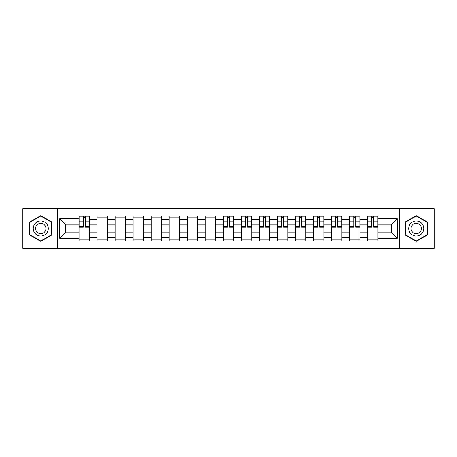 <?xml version="1.0" encoding="UTF-8"?>
<svg xmlns="http://www.w3.org/2000/svg" width="457" height="457" viewBox="0 0 457 457"><rect width="100%" height="100%" fill="white"/><g stroke="black" fill="none" stroke-linecap="round" stroke-linejoin="round"><path stroke-width="0.69" d="M399.704 248.322L434.15 248.322L434.15 208.678L22.85 208.678L22.85 248.322L399.704 248.322L399.704 208.678M97.067 240.925L97.067 219.6L89.435 219.6L89.435 240.925M89.435 219.6L89.435 216.075M97.067 219.6L97.067 216.075M107.469 216.075L107.469 240.925M115.095 240.925L115.095 216.075M125.504 216.075L125.504 240.925M133.13 240.925L133.13 216.075M143.532 216.075L143.532 240.925M151.164 240.925L151.164 216.075M161.567 216.075L161.567 240.925M169.199 240.925L169.199 216.075M179.601 216.075L179.601 240.925M187.233 240.925L187.233 216.075M197.635 216.075L197.635 240.925M205.267 240.925L205.267 216.075M215.67 216.075L215.67 240.925M223.296 240.925L223.296 216.075M233.704 216.075L233.704 240.925M241.33 240.925L241.33 216.075M251.733 216.075L251.733 240.925M259.365 240.925L259.365 216.075M269.767 216.075L269.767 240.925M277.399 240.925L277.399 216.075M287.801 216.075L287.801 240.925M295.433 240.925L295.433 216.075M305.836 216.075L305.836 240.925M313.468 240.925L313.468 216.075M323.87 216.075L323.87 240.925M331.496 240.925L331.496 216.075M341.905 216.075L341.905 240.925M349.531 240.925L349.531 216.075M359.933 216.075L359.933 240.925M367.565 240.925L367.565 216.075M367.565 232.082L359.933 232.082M349.531 232.082L341.905 232.082M331.496 232.082L323.87 232.082M313.468 232.082L305.836 232.082M295.433 232.082L287.801 232.082M277.399 232.082L269.767 232.082M259.365 232.082L251.733 232.082M241.33 232.082L233.704 232.082M223.296 232.082L215.67 232.082M205.267 232.082L197.635 232.082M187.233 232.082L179.601 232.082M169.199 232.082L161.567 232.082M151.164 232.082L143.532 232.082M133.13 232.082L125.504 232.082M115.095 232.082L107.469 232.082M97.067 232.082L89.435 232.082M367.565 224.918L359.933 224.918M349.531 224.918L341.905 224.918M331.496 224.918L323.87 224.918M313.468 224.918L305.836 224.918M295.433 224.918L287.801 224.918M277.399 224.918L269.767 224.918M259.365 224.918L251.733 224.918M241.33 224.918L233.704 224.918M223.296 224.918L215.67 224.918M205.267 224.918L197.635 224.918M187.233 224.918L179.601 224.918M169.199 224.918L161.567 224.918M151.164 224.918L143.532 224.918M133.13 224.918L125.504 224.918M115.095 224.918L107.469 224.918M97.067 224.918L89.435 224.918M65.739 232.082L79.032 232.082L79.032 224.918L65.739 224.918L65.739 232.082L59.61 238.211L59.61 218.789L79.032 218.789L79.032 224.918M377.968 224.918L377.968 232.082L391.261 232.082L391.261 224.918L377.968 224.918L377.968 216.075L79.032 216.075L79.032 218.789M377.968 218.789L397.39 218.789L397.39 238.211L377.968 238.211L377.968 232.082M79.032 232.082L79.032 240.925L377.968 240.925L377.968 238.211M79.032 238.211L59.61 238.211M57.296 248.322L57.296 208.678M51.921 222.062L40.77 215.618L29.614 222.062L29.614 234.938L40.77 241.382L51.921 234.938L51.921 222.062M427.386 222.062L416.23 215.618L405.079 222.062L405.079 234.938L416.23 241.382L427.386 234.938L427.386 222.062M89.435 239.194L79.032 239.194M83.248 217.806L85.213 217.806M107.469 239.194L97.067 239.194M97.067 217.806L107.469 217.806M125.504 239.194L115.095 239.194M115.095 217.806L125.504 217.806M143.532 239.194L133.13 239.194M133.13 217.806L143.532 217.806M161.567 239.194L151.164 239.194M151.164 217.806L161.567 217.806M179.601 239.194L169.199 239.194M169.199 217.806L179.601 217.806M197.635 239.194L187.233 239.194M187.233 217.806L197.635 217.806M215.67 239.194L205.267 239.194M205.267 217.806L215.67 217.806M233.704 239.194L223.296 239.194M227.517 217.806L229.483 217.806M251.733 239.194L241.33 239.194M245.552 217.806L247.517 217.806M269.767 239.194L259.365 239.194M263.586 217.806L265.551 217.806M287.801 239.194L277.399 239.194M281.615 217.806L283.58 217.806M305.836 239.194L295.433 239.194M299.649 217.806L301.614 217.806M323.87 239.194L313.468 239.194M317.684 217.806L319.649 217.806M341.905 239.194L331.496 239.194M335.718 217.806L337.683 217.806M359.933 239.194L349.531 239.194M353.752 217.806L355.717 217.806M377.968 239.194L367.565 239.194M371.787 217.806L373.752 217.806M59.61 218.789L65.739 224.918M391.261 232.082L397.39 238.211M391.261 224.918L397.39 218.789M85.213 227.169L85.213 216.19L89.378 216.19L89.378 227.169L85.213 227.169M83.248 217.692L85.213 217.692M83.248 216.19L79.09 216.19L79.09 227.169L83.248 227.169L83.248 216.19L85.213 216.19M34.258 232.259A7.512 7.512 0 0 0 44.523 235.007A7.512 7.512 0 0 0 47.277 224.741A7.512 7.512 0 0 0 37.011 221.993A7.512 7.512 0 0 0 34.258 232.259M36.314 231.071A5.147 5.147 0 0 0 43.341 232.956A5.147 5.147 0 0 0 45.22 225.929A5.147 5.147 0 0 0 38.194 224.044A5.147 5.147 0 0 0 36.314 231.071M40.77 216.018L51.578 222.262L51.578 234.738L40.77 240.982L29.962 234.738L29.962 222.262L40.77 216.018M409.723 232.259A7.512 7.512 0 0 0 419.989 235.007A7.512 7.512 0 0 0 422.742 224.741A7.512 7.512 0 0 0 412.477 221.993A7.512 7.512 0 0 0 409.723 232.259M411.78 231.071A5.147 5.147 0 0 0 418.806 232.956A5.147 5.147 0 0 0 420.686 225.929A5.147 5.147 0 0 0 413.659 224.044A5.147 5.147 0 0 0 411.78 231.071M416.23 216.018L427.038 222.262L427.038 234.738L416.23 240.982L405.422 234.738L405.422 222.262L416.23 216.018M229.483 227.169L229.483 216.19L233.647 216.19L233.647 227.169L229.483 227.169M227.517 217.692L229.483 217.692M227.517 216.19L223.353 216.19L223.353 227.169L227.517 227.169L227.517 216.19L229.483 216.19M247.517 227.169L247.517 216.19L251.676 216.19L251.676 227.169L247.517 227.169M245.552 217.692L247.517 217.692M245.552 216.19L241.387 216.19L241.387 227.169L245.552 227.169L245.552 216.19L247.517 216.19M265.551 227.169L265.551 216.19L269.71 216.19L269.71 227.169L265.551 227.169M263.586 217.692L265.551 217.692M263.586 216.19L259.422 216.19L259.422 227.169L263.586 227.169L263.586 216.19L265.551 216.19M283.58 227.169L283.58 216.19L287.744 216.19L287.744 227.169L283.58 227.169M281.615 217.692L283.58 217.692M281.615 216.19L277.456 216.19L277.456 227.169L281.615 227.169L281.615 216.19L283.58 216.19M301.614 227.169L301.614 216.19L305.779 216.19L305.779 227.169L301.614 227.169M299.649 217.692L301.614 217.692M299.649 216.19L295.49 216.19L295.49 227.169L299.649 227.169L299.649 216.19L301.614 216.19M319.649 227.169L319.649 216.19L323.813 216.19L323.813 227.169L319.649 227.169M317.684 217.692L319.649 217.692M317.684 216.19L313.525 216.19L313.525 227.169L317.684 227.169L317.684 216.19L319.649 216.19M337.683 227.169L337.683 216.19L341.842 216.19L341.842 227.169L337.683 227.169M335.718 217.692L337.683 217.692M335.718 216.19L331.553 216.19L331.553 227.169L335.718 227.169L335.718 216.19L337.683 216.19M355.717 227.169L355.717 216.19L359.876 216.19L359.876 227.169L355.717 227.169M353.752 217.692L355.717 217.692M353.752 216.19L349.588 216.19L349.588 227.169L353.752 227.169L353.752 216.19L355.717 216.19M373.752 227.169L373.752 216.19L377.91 216.19L377.91 227.169L373.752 227.169M371.787 217.692L373.752 217.692M371.787 216.19L367.622 216.19L367.622 227.169L371.787 227.169L371.787 216.19L373.752 216.19M349.531 219.6L341.905 219.6M331.496 219.6L323.87 219.6M313.468 219.6L305.836 219.6M295.433 219.6L287.801 219.6M277.399 219.6L269.767 219.6M259.365 219.6L251.733 219.6M241.33 219.6L233.704 219.6M223.296 219.6L215.67 219.6M205.267 219.6L197.635 219.6M187.233 219.6L179.601 219.6M169.199 219.6L161.567 219.6M151.164 219.6L143.532 219.6M133.13 219.6L125.504 219.6M115.095 219.6L107.469 219.6M367.565 219.6L359.933 219.6M349.531 237.4L341.905 237.4M331.496 237.4L323.87 237.4M313.468 237.4L305.836 237.4M295.433 237.4L287.801 237.4M277.399 237.4L269.767 237.4M259.365 237.4L251.733 237.4M241.33 237.4L233.704 237.4M223.296 237.4L215.67 237.4M205.267 237.4L197.635 237.4M187.233 237.4L179.601 237.4M169.199 237.4L161.567 237.4M151.164 237.4L143.532 237.4M133.13 237.4L125.504 237.4M115.095 237.4L107.469 237.4M97.067 237.4L89.435 237.4M367.565 237.4L359.933 237.4M85.213 226.775L89.378 226.775M85.213 221.805L89.378 221.805M79.09 226.775L83.248 226.775M79.09 221.805L83.248 221.805M229.483 226.775L233.647 226.775M229.483 221.805L233.647 221.805M223.353 226.775L227.517 226.775M223.353 221.805L227.517 221.805M247.517 226.775L251.676 226.775M247.517 221.805L251.676 221.805M241.387 226.775L245.552 226.775M241.387 221.805L245.552 221.805M265.551 226.775L269.71 226.775M265.551 221.805L269.71 221.805M259.422 226.775L263.586 226.775M259.422 221.805L263.586 221.805M283.58 226.775L287.744 226.775M283.58 221.805L287.744 221.805M277.456 226.775L281.615 226.775M277.456 221.805L281.615 221.805M301.614 226.775L305.779 226.775M301.614 221.805L305.779 221.805M295.49 226.775L299.649 226.775M295.49 221.805L299.649 221.805M319.649 226.775L323.813 226.775M319.649 221.805L323.813 221.805M313.525 226.775L317.684 226.775M313.525 221.805L317.684 221.805M337.683 226.775L341.842 226.775M337.683 221.805L341.842 221.805M331.553 226.775L335.718 226.775M331.553 221.805L335.718 221.805M355.717 226.775L359.876 226.775M355.717 221.805L359.876 221.805M349.588 226.775L353.752 226.775M349.588 221.805L353.752 221.805M373.752 226.775L377.91 226.775M373.752 221.805L377.91 221.805M367.622 226.775L371.787 226.775M367.622 221.805L371.787 221.805"/></g></svg>
